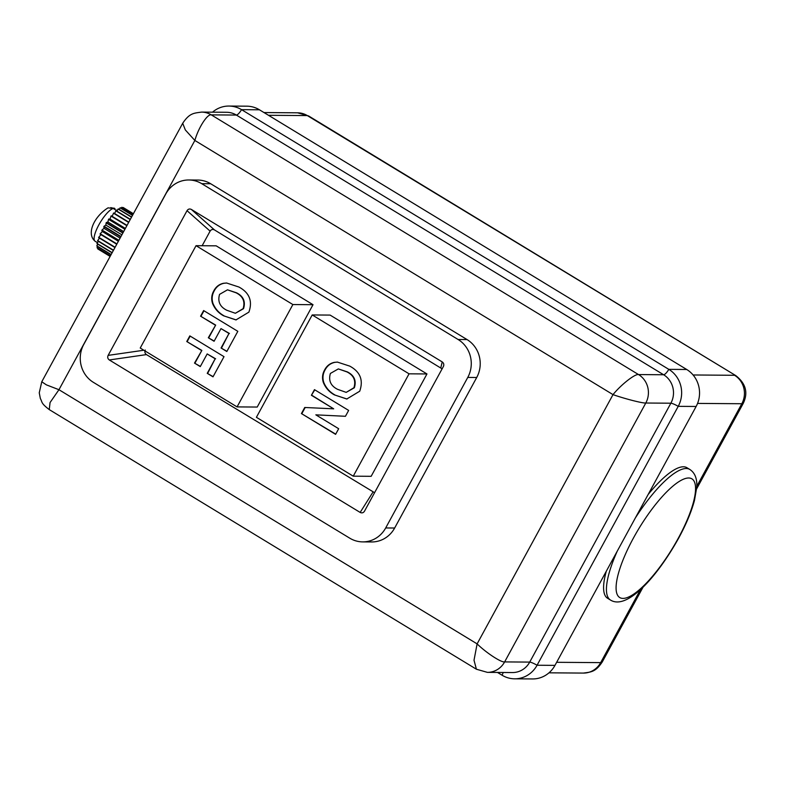 <?xml version="1.0" encoding="UTF-8"?>
<svg xmlns="http://www.w3.org/2000/svg" width="785" height="785" viewBox="0 0 785 785"><rect width="100%" height="100%" fill="white"/><g stroke="black" fill="none" stroke-linecap="round" stroke-linejoin="round"><path stroke-width="1.18" d="M606.295 571.254A76.4 21.43 121.3 0 0 607.6 598.288L610.455 600.025A76.4 21.43 -58.7 0 1 617.265 551.129M635.33 517.982A76.4 21.43 -58.7 0 1 689.819 469.45L686.963 467.723A76.4 21.43 121.3 0 0 648.165 494.462M308.593 115.954L307.298 115.581A20.832 19.723 -89.6 0 0 297.613 112.814A20.832 19.723 -89.6 0 0 297.603 112.814L308.603 115.954L735.741 375.573L307.298 115.581L268.509 115.297M556.653 662.304L600.662 662.628L602.291 661.912C595.383 672.313 590.948 671.97 583.412 673.079L583.412 673.079A20.832 19.723 -89.6 0 0 600.662 662.628L640.531 589.496M696.786 486.308L741.815 403.735L743.228 403.411L696.629 488.878M114.757 208.486L114.944 208.584A19.105 5.358 121.3 0 0 114.757 208.486L110.744 207.623M121.096 208.29L121.773 207.319A24.306 6.82 -58.7 0 1 121.91 207.309L133.156 214.148M121.773 207.319L133.116 214.217M121.881 234.833L105.877 225.099L106.112 222.871A24.306 6.82 -58.7 0 1 106.328 222.538L107.898 221.988L108.536 219.329A24.306 6.82 -58.7 0 1 108.752 219.025L110.008 219.084L111.019 216.071A24.306 6.82 -58.7 0 1 111.244 215.796L127.033 225.393M106.112 222.871L122.852 233.047M123.039 232.703L106.328 222.538M118.378 241.27L102.364 231.536L101.795 230.368A24.306 6.82 -58.7 0 1 101.971 230.034L104.012 228.317L103.846 226.59A24.306 6.82 -58.7 0 1 104.042 226.257L105.877 225.099M103.846 226.59L120.772 236.874M120.959 236.53L104.042 226.257M108.536 219.329L124.913 229.279M125.09 228.945L108.752 219.025M111.019 216.071L126.856 225.697M112.176 216.366L113.501 213.216A24.306 6.82 -58.7 0 1 113.717 212.98L128.799 222.145M113.501 213.216L128.652 222.42M114.581 213.51L115.886 210.841A24.306 6.82 -58.7 0 1 116.092 210.655L130.339 219.319M115.886 210.841L130.212 219.555M116.926 211.165L118.103 209.036A24.306 6.82 -58.7 0 1 118.299 208.898L131.605 216.994M118.103 209.036L131.507 217.18M119.124 209.409L120.095 207.848A24.306 6.82 -58.7 0 1 120.252 207.77L132.557 215.247M120.095 207.848L132.488 215.384M123.098 207.475A24.306 6.82 -58.7 0 1 123.206 207.515L133.391 213.716L122.803 207.848M110.116 256.41L97.811 248.933A24.306 6.82 -58.7 0 1 97.732 248.865L97.978 248.325M110.126 256.391L97.732 248.865M110.41 255.881L97.095 247.785A24.306 6.82 -58.7 0 1 97.055 247.658L97.654 246.529M110.45 255.802L97.055 247.658M111.058 254.674L96.81 246.019A24.306 6.82 -58.7 0 1 96.81 245.833L97.801 244.174M111.136 254.536L96.81 245.833M112.059 252.849L96.977 243.674A24.306 6.82 -58.7 0 1 97.016 243.438L98.419 241.348M112.167 252.652L97.016 243.438M113.374 250.444L97.585 240.848A24.306 6.82 -58.7 0 1 97.664 240.573L99.489 238.14M113.501 250.199L97.664 240.573M114.953 247.54L98.616 237.61A24.306 6.82 -58.7 0 1 98.733 237.305L100.99 234.656M115.11 247.255L98.733 237.305M116.749 244.243L100.038 234.087A24.306 6.82 -58.7 0 1 100.186 233.753L102.364 231.536M116.926 243.929L100.186 233.753M101.795 230.368L118.712 240.652M118.888 240.318L101.971 230.034M120.105 238.1L104.012 228.317M125.374 228.425L110.008 219.084M123.657 231.575L107.898 221.988M334.322 362.366L337.393 362.091L349.767 366.124C360.276 371.845 363.583 380.205 359.707 391.224L346.784 399.006L334.371 394.875C329.317 392.098 325.647 387.996 323.371 382.56C321.938 378.164 322.35 373.954 324.627 369.931C326.776 365.82 330.004 363.298 334.322 362.366L337.619 362.101M409.054 373.817L312.204 314.952L256.401 417.306L353.25 476.171L409.054 373.817L426.962 373.954L330.112 315.089L312.204 314.952M311.4 395.277L314.461 389.645L348.648 410.418L345.439 416.295L315.845 414.843L338.669 428.718L335.597 434.35L301.42 413.567L304.737 407.484L333.684 408.828L311.4 395.277L314.805 389.851M215.218 325.088L200.567 316.188L203.639 310.556L237.826 331.329L226.826 351.503L221.056 348L228.984 333.458L220.987 328.601L214.089 341.269L208.319 337.756L215.669 325.098L200.567 316.188M292.874 304.551L196.034 245.685L140.23 348.04L237.07 406.905L292.874 304.551L313.019 304.698L216.179 245.833L196.034 245.685M213.805 290.842C215.953 286.731 219.182 284.209 223.499 283.277L226.571 283.002L238.944 287.035C249.453 292.756 252.76 301.116 248.884 312.136L235.961 319.917L223.548 315.786C218.495 313.009 214.825 308.907 212.549 303.471C211.116 299.075 211.528 294.866 213.805 290.842L214.246 290.842C216.395 286.741 219.633 284.219 223.951 283.277L223.499 283.277M201.411 350.424L186.761 341.524L189.833 335.892L224.01 356.665L213.01 376.839L207.24 373.336L215.168 358.784L207.181 353.927L200.273 366.595L194.503 363.092L201.853 350.424L186.761 341.524M353.25 476.171L371.158 476.309L426.962 373.954M442.102 368.842L214.442 229.897C212.676 229.053 211.234 229.465 210.105 231.133L202.147 245.725M145.284 350.031C144.479 351.896 144.872 353.417 146.452 354.604L374.582 492.695M237.07 406.905L257.215 407.052L313.019 304.698M497.484 672.441L502.047 675.208A27.092 25.64 -89.6 0 0 514.656 678.819L532.554 678.946A27.092 25.64 -89.6 0 0 554.975 665.366L696.128 406.473A27.092 25.64 -89.6 0 0 686.718 369.49L259.442 109.792A27.092 25.64 -89.6 0 0 246.843 106.181L228.945 106.053A27.092 25.64 -89.6 0 0 212.509 112.176M514.656 678.819A27.092 25.64 -89.6 0 0 537.068 665.238L678.22 406.345A27.092 25.64 -89.6 0 0 668.81 369.352L241.544 109.655A27.092 25.64 -89.6 0 0 228.945 106.053M362.699 541.885L371.648 541.954A27.779 26.297 -89.6 0 0 394.649 528.02L476.711 377.507A27.779 26.297 -89.6 0 0 467.055 339.571L210.694 183.749A27.779 26.297 -89.6 0 0 197.771 180.05L188.822 179.981A27.779 26.297 -89.6 0 0 165.821 193.915L83.76 344.438A27.779 26.297 -89.6 0 0 93.415 382.364L349.776 538.186A27.779 26.297 -89.6 0 0 362.699 541.885A27.779 26.297 -89.6 0 0 385.69 527.952L467.762 377.438A27.779 26.297 -89.6 0 0 458.106 339.503L201.745 183.68A27.779 26.297 -89.6 0 0 188.822 179.981M554.975 665.366L537.068 665.238A6.947 1.099 -151.4 0 0 529.718 662.098A20.832 19.723 -89.6 0 1 512.468 672.549L487.397 672.362A20.832 19.723 90.4 0 1 487.387 672.362A20.832 19.723 90.4 0 0 504.637 661.912L529.718 662.098L670.871 403.205L645.79 403.019L504.637 661.912C501.281 662.687 486.141 652.767 477.113 643.877L613.006 394.62L194.857 140.456C198.399 127.759 207.426 113.688 211.283 114.875L638.548 374.573A20.832 19.723 90.4 0 1 645.79 403.019C642.67 403.362 624.644 398.741 613.006 394.62C621.053 384.67 635.104 373.64 638.548 374.573L663.629 374.759L236.363 115.061A20.832 19.723 -89.6 0 0 226.669 112.284L201.588 112.098A20.832 19.723 90.4 0 1 211.283 114.875L236.363 115.061A6.947 1.953 -58.7 0 0 241.544 109.655L259.442 109.792M487.387 672.362L476.407 669.222L49.259 409.603L50.054 402.548L58.953 389.713L194.857 140.456L185.329 129.947L182.709 123.265C189.617 112.863 194.052 113.197 201.588 112.098M476.407 669.222L474.012 660.244L477.113 643.877L58.953 389.713L46.354 384.846L41.772 381.765L182.709 123.265M210.105 231.133L187.026 210.674L108.134 355.379L143.841 350.238M187.026 210.674C188.155 208.996 189.597 208.584 191.363 209.438L214.442 229.897M440.876 367.527L442.22 361.914L191.363 209.438M442.22 361.914C443.8 363.102 444.192 364.623 443.388 366.497L443.731 365.604M364.377 511.398L443.388 366.497M364.495 511.202C363.367 512.87 361.924 513.282 360.158 512.428L372.885 492.234M146.452 354.604L109.301 359.962L360.158 512.428M109.301 359.962C107.712 358.774 107.329 357.244 108.134 355.379M223.951 283.277L226.796 283.012M236.187 319.917L223.548 315.786M223.99 315.786C218.936 313.009 215.276 308.907 212.99 303.481L212.549 303.471M212.99 303.481C211.557 299.075 211.979 294.866 214.246 290.842M235.372 313.284L243.536 308.662C245.734 301.568 243.409 296.279 236.55 292.815L227.503 289.822L219.564 294.365C217.504 301.479 219.898 306.778 226.757 310.242L235.372 313.284L243.095 308.662C245.293 301.558 242.957 296.279 236.099 292.805L227.503 289.822M201.019 316.188L203.982 310.762M226.934 351.307L221.056 348M221.498 348L228.984 333.458M229.426 333.458L220.987 328.601M214.197 341.063L208.319 337.756M208.761 337.756L215.669 325.098M187.203 341.524L190.166 336.098M213.118 376.633L207.24 373.336M207.691 373.336L215.168 358.784M215.62 358.794L207.181 353.927M200.381 366.399L194.503 363.092M194.955 363.092L201.853 350.424M347.009 399.006L334.371 394.875M334.812 394.875C329.769 392.098 326.099 387.996 323.812 382.57L323.371 382.56M323.812 382.57C322.38 378.164 322.802 373.954 325.068 369.931L324.627 369.931M325.068 369.931C327.217 365.83 330.456 363.308 334.773 362.366M346.195 392.372L354.359 387.751C356.557 380.656 354.231 375.367 347.372 371.904L338.325 368.911L330.387 373.444C328.326 380.568 330.721 385.867 337.579 389.331L346.195 392.372L353.917 387.751C356.115 380.647 353.78 375.367 346.921 371.894L338.325 368.911M345.449 416.286L315.845 414.843M335.715 434.144L301.42 413.567M301.872 413.577L305.179 407.503M311.841 395.277L333.684 408.828M113.187 208.476A19.105 5.358 121.3 0 0 98.861 224.863A19.105 5.358 121.3 0 0 95.103 241.231C85.889 233.704 94.524 216.111 108.055 207.848L113.187 208.476L116.043 210.213A19.105 5.358 -58.7 0 1 117.475 210.174M633.446 538.029A69.453 19.478 121.3 0 0 623.005 598.405A69.453 19.478 121.3 0 0 678.211 538.363A69.453 19.478 121.3 0 0 688.661 477.996A69.453 19.478 121.3 0 0 633.446 538.029M697.571 403.411L741.815 403.735A20.832 19.723 -89.6 0 0 734.564 375.289L693.096 374.975M686.718 369.49L668.81 369.352A6.947 1.953 -58.7 0 1 663.629 374.759A20.832 19.723 -89.6 0 1 670.871 403.205A6.947 1.099 -151.4 0 1 678.22 406.345L696.128 406.473M503.175 672.48A6.947 1.953 -58.7 0 1 502.047 675.208M210.694 183.749L201.745 183.68M467.055 339.571L458.106 339.503M476.711 377.507L467.762 377.438M394.649 528.02L385.69 527.952M610.455 600.025C626.822 610.426 656.829 577.348 678.613 538.225C686.08 524.488 691.359 511.928 694.45 500.526L696.746 487.318C697.296 478.821 694.99 472.864 689.819 469.45M264.005 112.559L297.603 112.814M548.99 672.823L583.412 673.079M643.101 587.052L602.291 661.912M743.228 403.411C748.34 392.745 745.848 383.463 735.741 375.573M114.944 208.584L113.992 208.094M97.517 242.702L95.103 241.231M49.259 409.603C40.624 402.95 42.567 402.45 40.349 398.515L39.25 392.814L41.772 381.765"/></g></svg>
